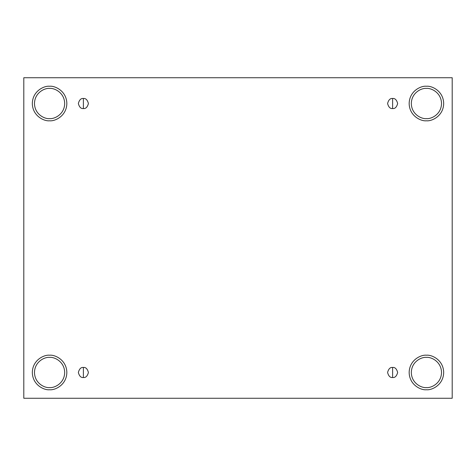 <?xml version="1.0" encoding="UTF-8"?>
<svg xmlns="http://www.w3.org/2000/svg" width="476" height="476" viewBox="0 0 476 476"><rect width="100%" height="100%" fill="white"/><g stroke="black" fill="none" stroke-linecap="round" stroke-linejoin="round"><path stroke-width="0.71" d="M83.383 367.448L83.383 377.516C85.763 377.801 87.441 376.123 88.417 372.482C87.441 368.84 85.763 367.163 83.383 367.448C85.763 367.163 87.441 368.84 88.417 372.482C87.441 376.123 85.763 377.801 83.383 377.516C81.003 377.801 79.325 376.123 78.35 372.482C79.325 368.84 81.003 367.163 83.383 367.448C81.003 367.163 79.325 368.84 78.35 372.482C79.325 376.123 81.003 377.801 83.383 377.516L83.383 367.448M392.617 367.448L392.617 377.516C394.997 377.801 396.675 376.123 397.65 372.482C396.675 368.84 394.997 367.163 392.617 367.448C394.997 367.163 396.675 368.84 397.65 372.482C396.675 376.123 394.997 377.801 392.617 377.516C390.237 377.801 388.559 376.123 387.583 372.482C388.559 368.84 390.237 367.163 392.617 367.448C390.237 367.163 388.559 368.84 387.583 372.482C388.559 376.123 390.237 377.801 392.617 377.516L392.617 367.448M392.617 98.484L392.617 108.552C394.997 108.837 396.675 107.159 397.65 103.518C396.675 99.877 394.997 98.199 392.617 98.484C394.997 98.199 396.675 99.877 397.65 103.518C396.675 107.159 394.997 108.837 392.617 108.552C390.237 108.837 388.559 107.159 387.583 103.518C388.559 99.877 390.237 98.199 392.617 98.484C390.237 98.199 388.559 99.877 387.583 103.518C388.559 107.159 390.237 108.837 392.617 108.552L392.617 98.484M83.383 98.484L83.383 108.552C85.763 108.837 87.441 107.159 88.417 103.518C87.441 99.877 85.763 98.199 83.383 98.484C85.763 98.199 87.441 99.877 88.417 103.518C87.441 107.159 85.763 108.837 83.383 108.552C81.003 108.837 79.325 107.159 78.35 103.518C79.325 99.877 81.003 98.199 83.383 98.484C81.003 98.199 79.325 99.877 78.35 103.518C79.325 107.159 81.003 108.837 83.383 108.552L83.383 98.484M426.419 387.583C430.834 388.19 441.317 383.662 441.52 372.482C441.317 361.302 430.834 356.774 426.419 357.381C430.834 356.774 441.317 361.302 441.52 372.482C441.317 383.662 430.834 388.19 426.419 387.583C422.004 388.19 411.52 383.662 411.318 372.482C411.52 361.302 422.004 356.774 426.419 357.381C422.004 356.774 411.52 361.302 411.318 372.482C411.52 383.662 422.004 388.19 426.419 387.583M426.419 389.743C431.464 390.433 443.442 385.257 443.68 372.482C443.442 359.707 431.464 354.531 426.419 355.221C431.464 354.531 443.442 359.707 443.68 372.482C443.442 385.257 431.464 390.433 426.419 389.743C421.367 390.433 409.396 385.257 409.158 372.482C409.396 359.707 421.367 354.531 426.419 355.221C421.367 354.531 409.396 359.707 409.158 372.482C409.396 385.257 421.367 390.433 426.419 389.743M49.581 387.583C53.996 388.19 64.48 383.662 64.682 372.482C64.48 361.302 53.996 356.774 49.581 357.381C53.996 356.774 64.48 361.302 64.682 372.482C64.48 383.662 53.996 388.19 49.581 387.583C45.166 388.19 34.683 383.662 34.48 372.482C34.683 361.302 45.166 356.774 49.581 357.381C45.166 356.774 34.683 361.302 34.48 372.482C34.683 383.662 45.166 388.19 49.581 387.583M49.581 389.743C54.633 390.433 66.604 385.257 66.842 372.482C66.604 359.707 54.633 354.531 49.581 355.221C54.633 354.531 66.604 359.707 66.842 372.482C66.604 385.257 54.633 390.433 49.581 389.743C44.536 390.433 32.558 385.257 32.32 372.482C32.558 359.707 44.536 354.531 49.581 355.221C44.536 354.531 32.558 359.707 32.32 372.482C32.558 385.257 44.536 390.433 49.581 389.743M49.581 118.619C53.996 119.226 64.48 114.698 64.682 103.518C64.48 92.338 53.996 87.81 49.581 88.417C53.996 87.81 64.48 92.338 64.682 103.518C64.48 114.698 53.996 119.226 49.581 118.619C45.166 119.226 34.683 114.698 34.48 103.518C34.683 92.338 45.166 87.81 49.581 88.417C45.166 87.81 34.683 92.338 34.48 103.518C34.683 114.698 45.166 119.226 49.581 118.619M49.581 120.779C54.633 121.469 66.604 116.293 66.842 103.518C66.604 90.743 54.633 85.567 49.581 86.257C54.633 85.567 66.604 90.743 66.842 103.518C66.604 116.293 54.633 121.469 49.581 120.779C44.536 121.469 32.558 116.293 32.32 103.518C32.558 90.743 44.536 85.567 49.581 86.257C44.536 85.567 32.558 90.743 32.32 103.518C32.558 116.293 44.536 121.469 49.581 120.779M426.419 118.619C430.834 119.226 441.317 114.698 441.52 103.518C441.317 92.338 430.834 87.81 426.419 88.417C430.834 87.81 441.317 92.338 441.52 103.518C441.317 114.698 430.834 119.226 426.419 118.619C422.004 119.226 411.52 114.698 411.318 103.518C411.52 92.338 422.004 87.81 426.419 88.417C422.004 87.81 411.52 92.338 411.318 103.518C411.52 114.698 422.004 119.226 426.419 118.619M426.419 120.779C431.464 121.469 443.442 116.293 443.68 103.518C443.442 90.743 431.464 85.567 426.419 86.257C431.464 85.567 443.442 90.743 443.68 103.518C443.442 116.293 431.464 121.469 426.419 120.779C421.367 121.469 409.396 116.293 409.158 103.518C409.396 90.743 421.367 85.567 426.419 86.257C421.367 85.567 409.396 90.743 409.158 103.518C409.396 116.293 421.367 121.469 426.419 120.779M23.8 77.737L452.2 77.737L452.2 398.263L23.8 398.263L23.8 77.737L23.8 398.263L452.2 398.263L452.2 77.737L23.8 77.737"/></g></svg>
